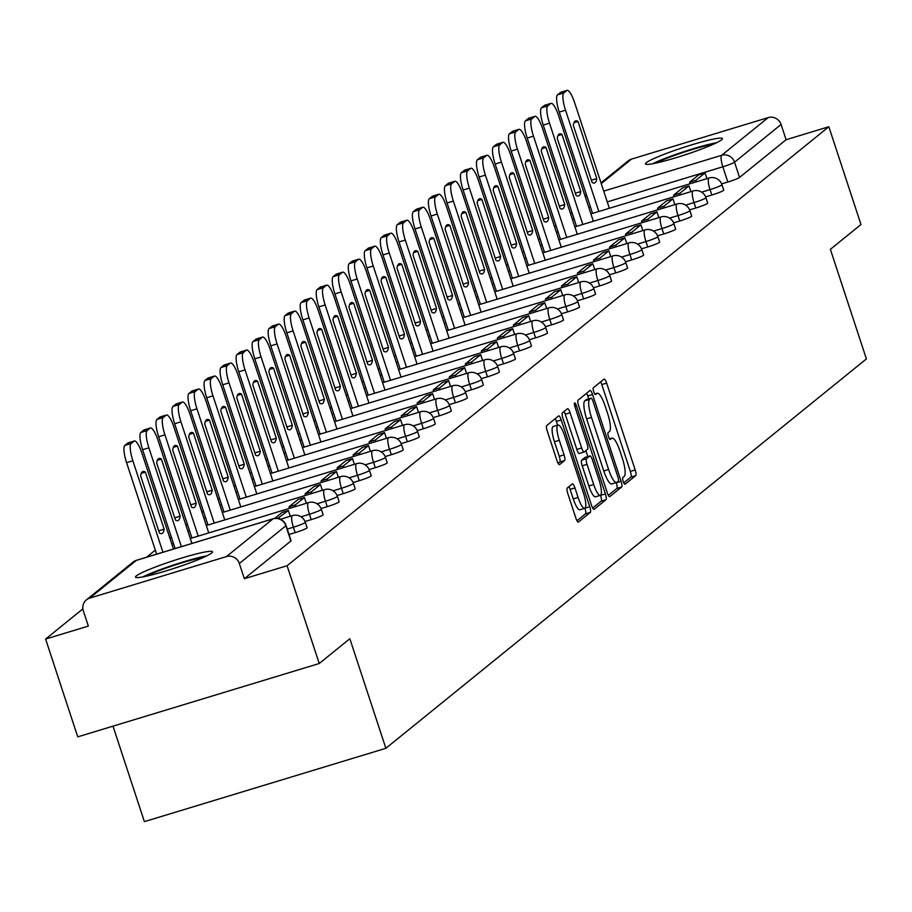 <?xml version="1.0" encoding="UTF-8"?>
<svg xmlns="http://www.w3.org/2000/svg" width="912" height="912" viewBox="0 0 912 912"><rect width="100%" height="100%" fill="white"/><g stroke="black" fill="none" stroke-linecap="round" stroke-linejoin="round"><path stroke-width="1.37" d="M623.227 481.456A3.568 0.844 73.1 0 0 624.971 484.306A3.568 0.844 73.1 0 0 625.039 484.261L635.755 475.585A5.096 1.208 73.1 0 0 635.185 469.942L606.64 383.12A5.096 1.208 73.1 0 0 604.143 379.061A5.096 1.208 73.1 0 0 604.04 379.118L593.324 387.794A3.568 0.844 73.1 0 0 593.735 391.75A3.568 0.844 73.1 0 0 595.479 394.588A3.568 0.844 73.1 0 0 595.547 394.554L596.938 393.425A16.313 3.865 73.1 0 1 597.269 393.254A16.313 3.865 73.1 0 1 605.237 406.25L607.62 413.478A16.313 3.865 73.1 0 1 609.467 431.536L608.076 432.653A3.568 0.844 73.1 0 0 608.475 436.609A3.568 0.844 73.1 0 0 610.219 439.447A3.568 0.844 73.1 0 0 610.299 439.413L611.678 438.284A16.313 3.865 73.1 0 1 612.02 438.102A16.313 3.865 73.1 0 1 619.989 451.109L622.36 458.337A16.313 3.865 73.1 0 1 624.207 476.395L622.828 477.512A3.568 0.844 73.1 0 0 623.227 481.456M721.597 139.81A40.527 3.773 -18.2 0 0 722.429 138.601A40.527 3.773 -18.2 0 0 687.374 146.182A40.527 3.773 -18.2 0 0 646.255 162.689A40.527 3.773 -18.2 0 0 645.434 163.909A40.527 3.773 -18.2 0 0 680.489 156.328A40.527 3.773 -18.2 0 0 721.597 139.81M211.698 553.003A40.527 3.773 -18.2 0 0 212.519 551.783A40.527 3.773 -18.2 0 0 177.464 559.364A40.527 3.773 -18.2 0 0 136.355 575.882A40.527 3.773 -18.2 0 0 135.523 577.091A40.527 3.773 -18.2 0 0 170.578 569.51A40.527 3.773 -18.2 0 0 211.698 553.003M567.253 488.023A5.096 1.208 73.1 0 0 567.834 493.666L575.848 518.027A5.096 1.208 73.1 0 0 578.333 522.086A5.096 1.208 73.1 0 0 578.436 522.029L590.338 512.396A5.096 1.208 73.1 0 0 589.756 506.753L561.211 419.93A5.096 1.208 73.1 0 0 558.725 415.872A5.096 1.208 73.1 0 0 558.623 415.929L546.721 425.562A5.096 1.208 73.1 0 0 547.303 431.205L556.97 460.628A5.096 1.208 73.1 0 0 559.466 464.687A5.096 1.208 73.1 0 0 559.569 464.63L564.653 460.514A5.096 1.208 73.1 0 0 564.083 454.871L559.284 440.279A13.646 3.226 73.1 0 1 558.019 425.038A13.646 3.226 73.1 0 1 564.676 435.902L583.475 493.061A13.646 3.226 73.1 0 1 584.74 508.303A13.646 3.226 73.1 0 1 578.071 497.439L574.948 487.909A5.096 1.208 73.1 0 0 572.451 483.85A5.096 1.208 73.1 0 0 572.348 483.907L567.253 488.023M828.837 126.745L860.985 224.534L830.376 249.329L866.4 358.918L385.867 748.296L349.843 638.719L319.234 663.514L287.086 565.736L828.837 126.745L786.087 139.73L781.082 124.488L734.548 162.199A10.385 0.969 161.8 0 1 722.84 166.793L607.255 201.894M607.198 492.617A5.096 1.208 73.1 0 0 609.695 496.675A5.096 1.208 73.1 0 0 609.797 496.618L621.688 486.985A5.096 1.208 73.1 0 0 621.118 481.342L592.572 394.52A5.096 1.208 73.1 0 0 590.075 390.461A5.096 1.208 73.1 0 0 589.973 390.518L578.083 400.151A5.096 1.208 73.1 0 0 578.653 405.794L607.198 492.617M606.013 499.685L594.111 509.329A5.096 1.208 73.1 0 1 594.008 509.386A5.096 1.208 73.1 0 1 591.523 505.316L562.978 418.505A5.096 1.208 73.1 0 1 562.396 412.862L567.492 408.736A5.096 1.208 73.1 0 1 567.595 408.679A5.096 1.208 73.1 0 1 570.08 412.737L581.662 447.952A5.096 1.208 73.1 0 0 584.147 452.01A5.096 1.208 73.1 0 0 584.261 451.953L587.636 449.217A5.096 1.208 73.1 0 0 587.054 443.585L575.005 406.923A3.568 0.844 73.1 0 1 574.674 402.933A3.568 0.844 73.1 0 1 576.418 405.783L605.431 494.042A5.096 1.208 73.1 0 1 606.013 499.685L601.179 501.155L592.675 508.052M319.234 663.514L77.748 736.862L45.6 639.073L82.889 608.863M571.984 212.542L570.547 213.693M555.955 225.526L554.53 226.678M539.927 238.511L538.502 239.662M523.91 251.495L522.473 252.647M507.881 264.48L506.456 265.631M491.864 277.465L490.428 278.616M475.836 290.449L474.4 291.601M459.808 303.434L458.383 304.585M443.791 316.418L442.354 317.57M427.762 329.403L426.326 330.554M411.734 342.388L410.309 343.539M395.717 355.372L394.28 356.524M379.688 368.357L378.252 369.52M363.66 381.341L362.235 382.504M347.643 394.326L346.207 395.489M331.615 407.311L330.19 408.473M315.586 420.295L314.161 421.458M299.569 433.28L298.133 434.443M283.541 446.264L282.116 447.427M267.512 459.249L266.087 460.412M251.495 472.234L250.059 473.396M235.467 485.218L234.042 486.381M219.439 498.203L218.014 499.366M203.422 511.187L201.985 512.35M187.393 524.172L185.968 525.335M171.365 537.157L169.94 538.319M155.348 550.141L146.638 557.198M112.997 726.157L144.392 821.632L385.867 748.296M287.086 565.736L244.336 578.71L239.332 563.479A10.385 10.043 -129 0 0 226.438 556.582L89.764 598.101A10.385 10.043 -129 0 0 83.334 610.858L88.339 626.088L45.6 639.073M786.087 139.73L739.552 177.43A10.385 0.969 161.8 0 1 727.844 182.024L721.666 183.905M601.008 182.89L628.208 160.865A10.385 10.043 51 0 1 631.514 159.11L768.189 117.602A10.385 10.043 51 0 1 781.082 124.488M295.18 532.619L293.402 527.216A10.385 0.969 161.8 0 0 305.326 522.302L307.105 527.706A10.385 0.969 -18.2 0 1 295.18 532.619L289.036 534.489M311.209 519.635L309.43 514.231A10.385 0.969 161.8 0 0 321.355 509.318L323.133 514.721A10.385 0.969 -18.2 0 1 311.209 519.635L305.03 521.516M327.226 506.65L325.459 501.247A10.385 0.969 161.8 0 0 337.383 496.333L339.161 501.737A10.385 0.969 -18.2 0 1 327.226 506.65L321.058 508.531M343.254 493.666L341.476 488.262A10.385 0.969 161.8 0 0 353.4 483.349L355.178 488.752A10.385 0.969 -18.2 0 1 343.254 493.666L337.087 495.547M359.282 480.681L357.504 475.277A10.385 0.969 161.8 0 0 369.428 470.364L371.207 475.768A10.385 0.969 -18.2 0 1 359.282 480.681L353.104 482.562M375.299 467.696L373.532 462.293A10.385 0.969 161.8 0 0 385.457 457.379L387.235 462.783A10.385 0.969 -18.2 0 1 375.299 467.696L369.132 469.577M391.328 454.712L389.549 449.308A10.385 0.969 161.8 0 0 401.474 444.395L403.252 449.798A10.385 0.969 -18.2 0 1 391.328 454.712L385.16 456.581M407.356 441.727L405.578 436.324A10.385 0.969 161.8 0 0 417.502 431.41L419.281 436.814A10.385 0.969 -18.2 0 1 407.356 441.727L401.177 443.597M423.373 428.743L421.606 423.339A10.385 0.969 161.8 0 0 433.531 418.426L435.309 423.829A10.385 0.969 -18.2 0 1 423.373 428.743L417.206 430.612M439.402 415.758L437.623 410.354A10.385 0.969 161.8 0 0 449.548 405.441L451.326 410.845A10.385 0.969 -18.2 0 1 439.402 415.758L433.223 417.628M455.43 402.773L453.652 397.37A10.385 0.969 161.8 0 0 465.576 392.456L467.354 397.86A10.385 0.969 -18.2 0 1 455.43 402.773L449.251 404.643M471.447 389.789L469.68 384.385A10.385 0.969 161.8 0 0 481.604 379.472L483.371 384.875A10.385 0.969 -18.2 0 1 471.447 389.789L465.28 391.658M487.475 376.804L485.697 371.401A10.385 0.969 161.8 0 0 497.621 366.487L499.4 371.891A10.385 0.969 -18.2 0 1 487.475 376.804L481.297 378.674M503.504 363.82L501.725 358.416A10.385 0.969 161.8 0 0 513.65 353.503L515.428 358.906A10.385 0.969 -18.2 0 1 503.504 363.82L497.325 365.689M519.521 350.835L517.754 345.431A10.385 0.969 161.8 0 0 529.678 340.518L531.445 345.922A10.385 0.969 -18.2 0 1 519.521 350.835L513.353 352.705M535.549 337.85L533.771 332.447A10.385 0.969 161.8 0 0 545.695 327.533L547.474 332.937A10.385 0.969 -18.2 0 1 535.549 337.85L529.37 339.72M551.578 324.866L549.799 319.462A10.385 0.969 161.8 0 0 561.724 314.549L563.502 319.952A10.385 0.969 -18.2 0 1 551.578 324.866L545.399 326.735M567.595 311.881L565.816 306.478A10.385 0.969 161.8 0 0 577.752 301.564L579.519 306.968A10.385 0.969 -18.2 0 1 567.595 311.881L561.427 313.751M583.623 298.897L581.845 293.493A10.385 0.969 161.8 0 0 593.769 288.58L595.547 293.983A10.385 0.969 -18.2 0 1 583.623 298.897L577.444 300.766M599.651 285.912L597.873 280.508A10.385 0.969 161.8 0 0 609.797 275.595L611.576 280.999A10.385 0.969 -18.2 0 1 599.651 285.912L593.473 287.782M615.668 272.927L613.89 267.524A10.385 0.969 161.8 0 0 625.826 262.61L627.593 268.014A10.385 0.969 -18.2 0 1 615.668 272.927L609.501 274.797M631.697 259.943L629.918 254.528A10.385 0.969 161.8 0 0 641.843 249.626L643.621 255.029A10.385 0.969 -18.2 0 1 631.697 259.943L625.518 261.812M647.725 246.958L645.947 241.543A10.385 0.969 161.8 0 0 657.871 236.641L659.65 242.045A10.385 0.969 -18.2 0 1 647.725 246.958L641.546 248.828M663.742 233.974L661.964 228.559A10.385 0.969 161.8 0 0 673.888 223.657L675.667 229.06A10.385 0.969 -18.2 0 1 663.742 233.974L657.575 235.843M679.771 220.989L677.992 215.574A10.385 0.969 161.8 0 0 689.917 210.672L691.695 216.076A10.385 0.969 -18.2 0 1 679.771 220.989L673.592 222.859M695.799 208.004L694.021 202.589A10.385 0.969 161.8 0 0 705.945 197.687L707.723 203.091A10.385 0.969 -18.2 0 1 695.799 208.004L689.62 209.874M711.816 195.02L710.038 189.605A10.385 0.969 161.8 0 0 721.962 184.703L723.74 190.106A10.385 0.969 -18.2 0 1 711.816 195.02L705.649 196.889M244.336 578.71L290.871 541.01A10.385 0.969 -18.2 0 0 291.088 540.691A10.385 0.969 -18.2 0 0 290.723 540.565M623.774 482.847L630.933 477.056A5.096 1.208 73.1 0 0 630.352 471.413L601.806 384.59A5.096 1.208 73.1 0 0 600.655 381.866M588.685 398.875L587.738 395.99A5.096 1.208 73.1 0 0 586.587 393.266M608.35 495.341L616.865 488.444A5.096 1.208 73.1 0 0 616.284 482.813L616.216 482.596M618.359 481.126A3.568 0.844 73.1 0 0 617.96 477.181L592.903 400.972A3.568 0.844 73.1 0 0 591.158 398.122A3.568 0.844 73.1 0 0 591.09 398.168L589.619 399.353A16.313 3.865 73.1 0 0 591.478 417.4L608.6 469.498A16.313 3.865 73.1 0 0 616.569 482.494A16.313 3.865 73.1 0 0 616.9 482.311L618.359 481.126M586.416 399.581A3.568 0.844 73.1 0 0 586.325 399.593A3.568 0.844 73.1 0 0 586.256 399.638L591.09 398.168M612.066 483.782A16.313 3.865 73.1 0 1 611.735 483.964A16.313 3.865 73.1 0 1 603.767 470.957L586.644 418.87A16.313 3.865 73.1 0 1 584.797 400.824L586.256 399.638M584.033 452.021L579.428 453.424A5.096 1.208 73.1 0 1 579.325 453.481A5.096 1.208 73.1 0 1 576.829 449.422L565.258 414.208A5.096 1.208 73.1 0 0 564.106 411.483M585.857 450.653L587.807 456.57M600.529 495.273L605.431 494.042M593.678 484.489A13.646 3.226 73.1 0 0 600.335 495.353A13.646 3.226 73.1 0 0 599.07 480.122L592.447 459.979A5.096 1.208 73.1 0 0 589.961 455.92A5.096 1.208 73.1 0 0 589.859 455.977L586.473 458.713A5.096 1.208 73.1 0 0 587.054 464.356L593.678 484.489L588.844 485.959A13.646 3.226 73.1 0 0 595.502 496.823L600.335 495.353M585.242 457.368A5.096 1.208 73.1 0 0 585.128 457.379A5.096 1.208 73.1 0 0 585.025 457.436L589.859 455.977M588.844 485.959L582.221 465.815A5.096 1.208 73.1 0 1 581.651 460.172L585.025 457.436M601.179 501.155A5.096 1.208 73.1 0 0 600.609 495.512M584.74 508.303L579.907 509.762A13.646 3.226 73.1 0 1 573.249 498.898L570.114 489.379A5.096 1.208 73.1 0 0 568.963 486.643M558.019 425.038L553.185 426.508A13.646 3.226 73.1 0 0 554.45 441.75L559.284 440.279M558.121 463.353L559.831 461.974A5.096 1.208 73.1 0 0 559.25 456.331L554.45 441.75M557.62 425.163L556.388 421.401A5.096 1.208 73.1 0 0 555.226 418.665M577 520.752L585.504 513.855A5.096 1.208 73.1 0 0 584.923 508.212L589.756 506.753M592.561 213.385L559.25 112.096A15.584 3.694 -106.9 0 1 557.483 94.859L560.47 92.443A15.584 3.694 73.1 0 1 560.789 92.272A15.584 3.694 73.1 0 1 561.142 92.237M690.11 183.757L689.609 182.218L695.89 180.314L705.033 172.904L706.914 178.661M695.89 180.314L696.392 181.853M689.609 182.218L698.752 174.819L705.033 172.904M598.831 211.481L565.531 110.192A15.584 3.694 -106.9 0 1 563.764 92.956L566.74 90.539A15.584 3.694 73.1 0 1 567.059 90.368A15.584 3.694 73.1 0 1 574.674 102.782L609.364 208.289M596.79 178.57L578.026 121.49A32.205 7.627 -106.9 0 0 575.609 120.874A32.205 7.627 -106.9 0 0 573.306 125.32L592.07 182.389A32.205 7.627 73.1 0 0 594.487 183.004A32.205 7.627 73.1 0 0 596.79 178.57L591.352 180.211M578.026 121.49L573.933 122.732M655.888 163.111A35.066 3.26 161.8 0 1 707.53 145.373A35.066 3.26 161.8 0 1 713.537 144.153M716.627 142.705A40.265 3.751 -18.2 0 0 710.836 143.914A40.265 3.751 -18.2 0 0 652.536 163.772M690.122 153.159A32.467 3.021 -18.2 0 0 680.078 156.454M145.977 576.293A35.066 3.26 161.8 0 1 197.619 558.554A35.066 3.26 161.8 0 1 203.627 557.335M206.716 555.887A40.265 3.751 -18.2 0 0 200.925 557.095A40.265 3.751 -18.2 0 0 142.637 576.965M180.211 566.341A32.467 3.021 -18.2 0 0 170.168 569.647M576.532 226.37L543.233 125.081A15.584 3.694 -106.9 0 1 541.466 107.844L544.441 105.427A15.584 3.694 73.1 0 1 544.76 105.256A15.584 3.694 73.1 0 1 545.114 105.222M674.093 196.741L673.58 195.202L679.862 193.298L689.005 185.888L690.897 191.645M679.862 193.298L680.363 194.837M673.58 195.202L682.723 187.804L689.005 185.888M582.814 224.466L549.503 123.177A15.584 3.694 -106.9 0 1 547.736 105.94L550.723 103.523A15.584 3.694 73.1 0 1 551.042 103.352A15.584 3.694 73.1 0 1 558.646 115.767L593.336 221.274M580.773 191.554L561.997 134.474A32.205 7.627 -106.9 0 0 559.58 133.859A32.205 7.627 -106.9 0 0 557.278 138.305L576.042 195.373A32.205 7.627 73.1 0 0 578.459 195.989A32.205 7.627 73.1 0 0 580.773 191.554L575.324 193.207M561.997 134.474L557.916 135.717M560.504 239.354L527.204 138.065A15.584 3.694 -106.9 0 1 525.437 120.829L528.413 118.412A15.584 3.694 73.1 0 1 528.732 118.241A15.584 3.694 73.1 0 1 529.097 118.207M658.065 209.726L657.563 208.187L663.833 206.283L672.976 198.873L674.869 204.63M663.833 206.283L664.346 207.822M657.563 208.187L666.706 200.788L672.976 198.873M566.785 237.451L533.486 136.162A15.584 3.694 -106.9 0 1 531.719 118.925L534.694 116.508A15.584 3.694 73.1 0 1 535.013 116.337A15.584 3.694 73.1 0 1 542.629 128.752L577.307 234.259M564.745 204.539L545.98 147.459A32.205 7.627 -106.9 0 0 543.552 146.843A32.205 7.627 -106.9 0 0 541.249 151.289L560.014 208.358A32.205 7.627 73.1 0 0 562.442 208.973A32.205 7.627 73.1 0 0 564.745 204.539L559.307 206.192M545.98 147.459L541.888 148.702M544.487 252.339L511.176 151.05A15.584 3.694 -106.9 0 1 509.409 133.813L512.396 131.396A15.584 3.694 73.1 0 1 512.715 131.225A15.584 3.694 73.1 0 1 513.068 131.191M642.037 222.71L641.535 221.171L647.816 219.268L656.959 211.858L658.84 217.615M647.816 219.268L648.318 220.807M641.535 221.171L650.678 213.773L656.959 211.858M550.757 250.435L517.457 149.146A15.584 3.694 -106.9 0 1 515.69 131.909L518.666 129.493A15.584 3.694 73.1 0 1 518.985 129.322A15.584 3.694 73.1 0 1 526.6 141.736L561.29 247.243M548.716 217.523L529.952 160.444A32.205 7.627 -106.9 0 0 527.535 159.828A32.205 7.627 -106.9 0 0 525.232 164.274L543.997 221.342A32.205 7.627 73.1 0 0 546.413 221.958A32.205 7.627 73.1 0 0 548.716 217.523L543.278 219.176M529.952 160.444L525.859 161.686M528.458 265.335L495.159 164.035A15.584 3.694 -106.9 0 1 493.392 146.798L496.367 144.381A15.584 3.694 73.1 0 1 496.687 144.21A15.584 3.694 73.1 0 1 497.04 144.176M626.02 235.706L625.507 234.156L631.788 232.252L640.931 224.842L642.823 230.599M631.788 232.252L632.29 233.791M625.507 234.156L634.649 226.757L640.931 224.842M534.74 263.42L501.429 162.131A15.584 3.694 -106.9 0 1 499.673 144.894L502.649 142.477A15.584 3.694 73.1 0 1 502.968 142.306A15.584 3.694 73.1 0 1 510.572 154.721L545.262 260.228M532.699 230.508L513.923 173.428A32.205 7.627 -106.9 0 0 511.507 172.813A32.205 7.627 -106.9 0 0 509.204 177.259L527.968 234.338A32.205 7.627 73.1 0 0 530.385 234.943A32.205 7.627 73.1 0 0 532.699 230.508L527.25 232.161M513.923 173.428L509.842 174.671M512.43 278.32L479.131 177.019A15.584 3.694 -106.9 0 1 477.364 159.782L480.339 157.366A15.584 3.694 73.1 0 1 480.658 157.195A15.584 3.694 73.1 0 1 481.023 157.16M609.991 248.691L609.49 247.141L615.76 245.237L624.902 237.827L626.795 243.584M615.76 245.237L616.273 246.776M609.49 247.141L618.632 239.742L624.902 237.827M518.711 276.404L485.412 175.115A15.584 3.694 -106.9 0 1 483.645 157.879L486.62 155.462A15.584 3.694 73.1 0 1 486.94 155.291A15.584 3.694 73.1 0 1 494.555 167.705L529.234 273.212M516.671 243.493L497.906 186.413A32.205 7.627 -106.9 0 0 495.478 185.797A32.205 7.627 -106.9 0 0 493.175 190.243L511.94 247.323A32.205 7.627 73.1 0 0 514.368 247.927A32.205 7.627 73.1 0 0 516.671 243.493L511.233 245.146M497.906 186.413L493.814 187.655M496.413 291.304L463.102 190.004A15.584 3.694 -106.9 0 1 461.335 172.767L464.322 170.35A15.584 3.694 73.1 0 1 464.641 170.179A15.584 3.694 73.1 0 1 464.995 170.145M593.963 261.676L593.461 260.137L599.743 258.221L608.885 250.811L610.766 256.568M599.743 258.221L600.244 259.76M593.461 260.137L602.604 252.727L608.885 250.811M502.683 289.389L469.384 188.1A15.584 3.694 -106.9 0 1 467.617 170.863L470.603 168.446A15.584 3.694 73.1 0 1 470.911 168.275A15.584 3.694 73.1 0 1 478.526 180.69L513.217 286.197M500.642 256.477L481.878 199.397A32.205 7.627 -106.9 0 0 479.461 198.782A32.205 7.627 -106.9 0 0 477.158 203.228L495.923 260.308A32.205 7.627 73.1 0 0 498.34 260.912A32.205 7.627 73.1 0 0 500.642 256.477L495.205 258.13M481.878 199.397L477.785 200.64M480.385 304.289L447.085 202.988A15.584 3.694 -106.9 0 1 445.318 185.752L448.294 183.335A15.584 3.694 73.1 0 1 448.613 183.164A15.584 3.694 73.1 0 1 448.966 183.13M577.946 274.66L577.433 273.121L583.714 271.206L592.857 263.796L594.749 269.553M583.714 271.206L584.216 272.745M577.433 273.121L586.576 265.711L592.857 263.796M486.666 302.374L453.355 201.085A15.584 3.694 -106.9 0 1 451.6 183.848L454.575 181.431A15.584 3.694 73.1 0 1 454.894 181.26A15.584 3.694 73.1 0 1 462.498 193.675L497.188 299.182M484.625 269.462L465.85 212.382A32.205 7.627 -106.9 0 0 463.433 211.766A32.205 7.627 -106.9 0 0 461.13 216.212L479.894 273.292A32.205 7.627 73.1 0 0 482.311 273.896A32.205 7.627 73.1 0 0 484.625 269.462L479.176 271.115M465.85 212.382L461.768 213.625M464.356 317.273L431.057 215.973A15.584 3.694 -106.9 0 1 429.29 198.736L432.265 196.319A15.584 3.694 73.1 0 1 432.584 196.148A15.584 3.694 73.1 0 1 432.949 196.114M561.917 287.645L561.416 286.106L567.686 284.191L576.829 276.781L578.721 282.538M567.686 284.191L568.199 285.73M561.416 286.106L570.559 278.696L576.829 276.781M470.638 315.358L437.338 214.069A15.584 3.694 -106.9 0 1 435.571 196.832L438.547 194.416A15.584 3.694 73.1 0 1 438.866 194.245A15.584 3.694 73.1 0 1 446.481 206.659L481.16 312.166M468.597 282.446L449.833 225.367A32.205 7.627 -106.9 0 0 447.404 224.751A32.205 7.627 -106.9 0 0 445.102 229.197L463.866 286.277A32.205 7.627 73.1 0 0 466.294 286.881A32.205 7.627 73.1 0 0 468.597 282.446L463.159 284.099M449.833 225.367L445.74 226.609M448.339 330.258L415.028 228.958A15.584 3.694 -106.9 0 1 413.261 211.721L416.248 209.315A15.584 3.694 73.1 0 1 416.567 209.133A15.584 3.694 73.1 0 1 416.921 209.099M545.889 300.629L545.387 299.09L551.669 297.175L560.812 289.765L562.704 295.522M551.669 297.175L552.17 298.714M545.387 299.09L554.53 291.68L560.812 289.765M454.609 328.343L421.31 227.054A15.584 3.694 -106.9 0 1 419.543 209.817L422.53 207.4A15.584 3.694 73.1 0 1 422.837 207.229A15.584 3.694 73.1 0 1 430.453 219.644L465.143 325.151M452.569 295.431L433.804 238.351A32.205 7.627 -106.9 0 0 431.387 237.736A32.205 7.627 -106.9 0 0 429.085 242.182L447.849 299.261A32.205 7.627 73.1 0 0 450.266 299.866A32.205 7.627 73.1 0 0 452.569 295.431L447.131 297.084M433.804 238.351L429.712 239.594M432.311 343.243L399.011 241.942A15.584 3.694 -106.9 0 1 397.244 224.705L400.22 222.3A15.584 3.694 73.1 0 1 400.539 222.118A15.584 3.694 73.1 0 1 400.904 222.083M529.872 313.614L529.359 312.075L535.64 310.16L544.783 302.761L546.676 308.507M535.64 310.16L536.142 311.699M529.359 312.075L538.502 304.665L544.783 302.761M438.592 341.327L405.281 240.038A15.584 3.694 -106.9 0 1 403.526 222.802L406.501 220.385A15.584 3.694 73.1 0 1 406.82 220.214A15.584 3.694 73.1 0 1 414.424 232.628L449.114 338.135M436.552 308.416L417.776 251.336A32.205 7.627 -106.9 0 0 415.359 250.72A32.205 7.627 -106.9 0 0 413.056 255.166L431.821 312.246A32.205 7.627 73.1 0 0 434.237 312.862A32.205 7.627 73.1 0 0 436.552 308.416L431.102 310.069M417.776 251.336L413.695 252.578M416.282 356.227L382.983 254.927A15.584 3.694 -106.9 0 1 381.216 237.69L384.191 235.285A15.584 3.694 73.1 0 1 384.511 235.114A15.584 3.694 73.1 0 1 384.875 235.079M513.844 326.599L513.342 325.06L519.612 323.144L528.755 315.746L530.647 321.491M519.612 323.144L520.125 324.683M513.342 325.06L522.485 317.65L528.755 315.746M422.564 354.312L389.264 253.023A15.584 3.694 -106.9 0 1 387.497 235.786L390.473 233.369A15.584 3.694 73.1 0 1 390.792 233.198A15.584 3.694 73.1 0 1 398.407 245.613L433.086 351.12M420.523 321.4L401.759 264.32A32.205 7.627 -106.9 0 0 399.331 263.705A32.205 7.627 -106.9 0 0 397.028 268.151L415.792 325.231A32.205 7.627 73.1 0 0 418.22 325.846A32.205 7.627 73.1 0 0 420.523 321.4L415.085 323.053M401.759 264.32L397.666 265.563M400.265 369.212L366.955 267.911A15.584 3.694 -106.9 0 1 365.199 250.675L368.174 248.269A15.584 3.694 73.1 0 1 368.494 248.098A15.584 3.694 73.1 0 1 368.847 248.064M497.815 339.583L497.314 338.044L503.595 336.129L512.738 328.73L514.63 334.476M503.595 336.129L504.097 337.668M497.314 338.044L506.456 330.634L512.738 328.73M406.535 367.297L373.236 266.008A15.584 3.694 -106.9 0 1 371.469 248.771L374.456 246.354A15.584 3.694 73.1 0 1 374.764 246.183A15.584 3.694 73.1 0 1 382.379 258.598L417.069 364.105M404.495 334.385L385.73 277.305A32.205 7.627 -106.9 0 0 383.314 276.689A32.205 7.627 -106.9 0 0 381.011 281.135L399.775 338.215A32.205 7.627 73.1 0 0 402.192 338.831A32.205 7.627 73.1 0 0 404.495 334.385L399.057 336.038M385.73 277.305L381.638 278.548M384.237 382.196L350.938 280.907A15.584 3.694 -106.9 0 1 349.171 263.659L352.146 261.254A15.584 3.694 73.1 0 1 352.465 261.083A15.584 3.694 73.1 0 1 352.83 261.049M481.798 352.568L481.285 351.029L487.567 349.114L496.709 341.715L498.602 347.461M487.567 349.114L488.068 350.653M481.285 351.029L490.428 343.619L496.709 341.715M390.518 380.281L357.208 278.992A15.584 3.694 -106.9 0 1 355.452 261.755L358.427 259.339A15.584 3.694 73.1 0 1 358.747 259.168A15.584 3.694 73.1 0 1 366.35 271.582L401.041 377.089M388.478 347.369L369.702 290.29A32.205 7.627 -106.9 0 0 367.285 289.674A32.205 7.627 -106.9 0 0 364.982 294.12L383.747 351.2A32.205 7.627 73.1 0 0 386.164 351.815A32.205 7.627 73.1 0 0 388.478 347.369L383.029 349.022M369.702 290.29L365.621 291.532M368.209 395.181L334.909 293.892A15.584 3.694 -106.9 0 1 333.142 276.644L336.118 274.238A15.584 3.694 73.1 0 1 336.437 274.067A15.584 3.694 73.1 0 1 336.802 274.033M465.77 365.552L465.268 364.013L471.538 362.098L480.681 354.7L482.573 360.445M471.538 362.098L472.051 363.649M465.268 364.013L474.411 356.603L480.681 354.7M374.49 393.266L341.191 291.977A15.584 3.694 -106.9 0 1 339.424 274.74L342.399 272.323A15.584 3.694 73.1 0 1 342.718 272.152A15.584 3.694 73.1 0 1 350.333 284.567L385.012 390.074M372.449 360.354L353.685 303.274A32.205 7.627 -106.9 0 0 351.257 302.659A32.205 7.627 -106.9 0 0 348.954 307.105L367.718 364.184A32.205 7.627 73.1 0 0 370.147 364.8A32.205 7.627 73.1 0 0 372.449 360.354L367.012 362.007M353.685 303.274L349.592 304.517M352.192 408.166L318.881 306.877A15.584 3.694 -106.9 0 1 317.125 289.628L320.101 287.223A15.584 3.694 73.1 0 1 320.42 287.052A15.584 3.694 73.1 0 1 320.773 287.018M449.741 378.537L449.24 376.998L455.521 375.083L464.664 367.684L466.556 373.43M455.521 375.083L456.023 376.633M449.24 376.998L458.383 369.588L464.664 367.684M358.462 406.262L325.162 304.961A15.584 3.694 -106.9 0 1 323.395 287.725L326.382 285.308A15.584 3.694 73.1 0 1 326.69 285.137A15.584 3.694 73.1 0 1 334.305 297.551L368.995 403.058M356.421 373.339L337.657 316.259A32.205 7.627 -106.9 0 0 335.24 315.643A32.205 7.627 -106.9 0 0 332.937 320.089L351.701 377.169A32.205 7.627 73.1 0 0 354.118 377.785A32.205 7.627 73.1 0 0 356.421 373.339L350.983 374.992M337.657 316.259L333.564 317.501M336.163 421.15L302.864 319.861A15.584 3.694 -106.9 0 1 301.097 302.613L304.072 300.208A15.584 3.694 73.1 0 1 304.391 300.037A15.584 3.694 73.1 0 1 304.756 300.002M433.724 391.522L433.211 389.983L439.493 388.067L448.636 380.669L450.528 386.414M439.493 388.067L439.994 389.618M433.211 389.983L442.354 382.573L448.636 380.669M342.445 419.246L309.134 317.946A15.584 3.694 -106.9 0 1 307.378 300.709L310.354 298.292A15.584 3.694 73.1 0 1 310.673 298.121A15.584 3.694 73.1 0 1 318.277 310.536L352.967 416.043M340.404 386.323L321.64 329.243A32.205 7.627 -106.9 0 0 319.211 328.628A32.205 7.627 -106.9 0 0 316.909 333.074L335.673 390.154A32.205 7.627 73.1 0 0 338.09 390.769A32.205 7.627 73.1 0 0 340.404 386.323L334.955 387.976M321.64 329.243L317.547 330.486M320.135 434.135L286.835 332.846A15.584 3.694 -106.9 0 1 285.068 315.598L288.055 313.192A15.584 3.694 73.1 0 1 288.363 313.021A15.584 3.694 73.1 0 1 288.728 312.987M417.696 404.506L417.194 402.967L423.464 401.063L432.607 393.653L434.5 399.399M423.464 401.063L423.977 402.602M417.194 402.967L426.337 395.557L432.607 393.653M326.416 432.231L293.117 330.931A15.584 3.694 -106.9 0 1 291.35 313.694L294.325 311.277A15.584 3.694 73.1 0 1 294.644 311.106A15.584 3.694 73.1 0 1 302.26 323.532L336.938 429.028M324.376 399.308L305.611 342.228A32.205 7.627 -106.9 0 0 303.194 341.612A32.205 7.627 -106.9 0 0 300.88 346.058L319.645 403.138A32.205 7.627 73.1 0 0 322.073 403.754A32.205 7.627 73.1 0 0 324.376 399.308L318.938 400.961M305.611 342.228L301.519 343.471M304.118 447.119L270.807 345.83A15.584 3.694 -106.9 0 1 269.051 328.582L272.027 326.177A15.584 3.694 73.1 0 1 272.346 326.006A15.584 3.694 73.1 0 1 272.699 325.972M401.668 417.491L401.166 415.952L407.447 414.048L416.59 406.638L418.483 412.384M407.447 414.048L407.949 415.587M401.166 415.952L410.309 408.542L416.59 406.638M310.388 445.216L277.088 343.915A15.584 3.694 -106.9 0 1 275.321 326.678L278.308 324.262A15.584 3.694 73.1 0 1 278.616 324.091A15.584 3.694 73.1 0 1 286.231 336.517L320.921 442.012M308.347 412.292L289.583 355.213A32.205 7.627 -106.9 0 0 287.166 354.608A32.205 7.627 -106.9 0 0 284.863 359.043L303.628 416.123A32.205 7.627 73.1 0 0 306.044 416.738A32.205 7.627 73.1 0 0 308.347 412.292L302.909 413.945M289.583 355.213L285.49 356.455M288.089 460.104L254.79 358.815A15.584 3.694 -106.9 0 1 253.023 341.567L255.998 339.161A15.584 3.694 73.1 0 1 256.318 338.99A15.584 3.694 73.1 0 1 256.682 338.956M385.651 430.475L385.138 428.936L391.419 427.033L400.562 419.623L402.454 425.368M391.419 427.033L391.932 428.572M385.138 428.936L394.28 421.526L400.562 419.623M294.371 458.2L261.06 356.9A15.584 3.694 -106.9 0 1 259.304 339.663L262.28 337.246A15.584 3.694 73.1 0 1 262.599 337.075A15.584 3.694 73.1 0 1 270.203 349.501L304.893 454.997M292.33 425.277L273.566 368.197A32.205 7.627 -106.9 0 0 271.138 367.593A32.205 7.627 -106.9 0 0 268.835 372.028L287.599 429.107A32.205 7.627 73.1 0 0 290.027 429.723A32.205 7.627 73.1 0 0 292.33 425.277L286.881 426.93M273.566 368.197L269.473 369.44M272.061 473.089L238.762 371.8A15.584 3.694 -106.9 0 1 236.995 354.563L239.981 352.146A15.584 3.694 73.1 0 1 240.289 351.975A15.584 3.694 73.1 0 1 240.654 351.941M369.622 443.46L369.121 441.921L375.391 440.017L384.533 432.607L386.426 438.353M375.391 440.017L375.904 441.556M369.121 441.921L378.263 434.511L384.533 432.607M278.342 471.185L245.043 369.884A15.584 3.694 -106.9 0 1 243.276 352.648L246.251 350.242A15.584 3.694 73.1 0 1 246.571 350.06A15.584 3.694 73.1 0 1 254.186 362.486L288.876 467.981M276.302 438.262L257.537 381.182A32.205 7.627 -106.9 0 0 255.121 380.578A32.205 7.627 -106.9 0 0 252.806 385.012L271.571 442.092A32.205 7.627 73.1 0 0 273.999 442.708A32.205 7.627 73.1 0 0 276.302 438.262L270.864 439.915M257.537 381.182L253.445 382.424M256.044 486.073L222.733 384.784A15.584 3.694 -106.9 0 1 220.978 367.547L223.953 365.131A15.584 3.694 73.1 0 1 224.272 364.96A15.584 3.694 73.1 0 1 224.626 364.925M353.594 456.445L353.092 454.906L359.374 453.002L368.516 445.592L370.409 451.337M359.374 453.002L359.875 454.541M353.092 454.906L362.235 447.496L368.516 445.592M262.314 484.169L229.015 382.869A15.584 3.694 -106.9 0 1 227.248 365.632L230.234 363.227A15.584 3.694 73.1 0 1 230.542 363.044A15.584 3.694 73.1 0 1 238.157 375.47L272.848 480.966M260.273 451.246L241.509 394.166A32.205 7.627 -106.9 0 0 239.092 393.562A32.205 7.627 -106.9 0 0 236.789 397.997L255.554 455.077A32.205 7.627 73.1 0 0 257.971 455.692A32.205 7.627 73.1 0 0 260.273 451.246L254.836 452.899M241.509 394.166L237.416 395.409M240.016 499.058L206.716 397.769A15.584 3.694 -106.9 0 1 204.949 380.532L207.925 378.115A15.584 3.694 73.1 0 1 208.244 377.944A15.584 3.694 73.1 0 1 208.609 377.91M337.577 469.429L337.064 467.89L343.345 465.986L352.488 458.576L354.38 464.322M343.345 465.986L343.858 467.525M337.064 467.89L346.207 460.48L352.488 458.576M246.297 497.154L212.986 395.854A15.584 3.694 -106.9 0 1 211.231 378.617L214.206 376.211A15.584 3.694 73.1 0 1 214.525 376.04A15.584 3.694 73.1 0 1 222.129 388.455L256.819 493.951M244.256 464.231L225.492 407.151A32.205 7.627 -106.9 0 0 223.064 406.547A32.205 7.627 -106.9 0 0 220.761 410.981L239.525 468.061A32.205 7.627 73.1 0 0 241.954 468.677A32.205 7.627 73.1 0 0 244.256 464.231L238.807 465.884M225.492 407.151L221.399 408.394M223.987 512.042L190.688 410.753A15.584 3.694 -106.9 0 1 188.921 393.517L191.908 391.1A15.584 3.694 73.1 0 1 192.215 390.929A15.584 3.694 73.1 0 1 192.58 390.895M321.548 482.414L321.047 480.875L327.317 478.971L336.46 471.561L338.352 477.307M327.317 478.971L327.83 480.51M321.047 480.875L330.19 473.465L336.46 471.561M230.269 510.139L196.969 408.85A15.584 3.694 -106.9 0 1 195.202 391.601L198.178 389.196A15.584 3.694 73.1 0 1 198.497 389.025A15.584 3.694 73.1 0 1 206.112 401.44L240.802 506.935M228.228 477.215L209.464 420.136A32.205 7.627 -106.9 0 0 207.047 419.531A32.205 7.627 -106.9 0 0 204.733 423.966L223.508 481.046A32.205 7.627 73.1 0 0 225.925 481.661A32.205 7.627 73.1 0 0 228.228 477.215L222.79 478.868M209.464 420.136L205.371 421.378M207.97 525.027L174.659 423.738A15.584 3.694 -106.9 0 1 172.904 406.501L175.879 404.084A15.584 3.694 73.1 0 1 176.198 403.913A15.584 3.694 73.1 0 1 176.552 403.879M305.52 495.398L305.018 493.859L311.3 491.956L320.443 484.546L322.335 490.291M311.3 491.956L311.801 493.495M305.018 493.859L314.161 486.449L320.443 484.546M214.24 523.123L180.941 421.834A15.584 3.694 -106.9 0 1 179.174 404.586L182.161 402.181A15.584 3.694 73.1 0 1 182.48 402.01A15.584 3.694 73.1 0 1 190.084 414.424L224.774 519.92M212.2 490.2L193.435 433.12A32.205 7.627 -106.9 0 0 191.018 432.516A32.205 7.627 -106.9 0 0 188.716 436.951L207.48 494.03A32.205 7.627 73.1 0 0 209.897 494.646A32.205 7.627 73.1 0 0 212.2 490.2L206.762 491.853M193.435 433.12L189.343 434.363M191.942 538.012L158.642 436.723A15.584 3.694 -106.9 0 1 156.875 419.486L159.851 417.069A15.584 3.694 73.1 0 1 160.17 416.898A15.584 3.694 73.1 0 1 160.535 416.864M289.503 508.383L288.99 506.844L295.271 504.94L304.414 497.53L306.307 503.276M295.271 504.94L295.784 506.479M288.99 506.844L298.133 499.434L304.414 497.53M198.223 536.108L164.924 434.819A15.584 3.694 -106.9 0 1 163.157 417.571L166.132 415.165A15.584 3.694 73.1 0 1 166.451 414.994A15.584 3.694 73.1 0 1 174.055 427.409L208.745 532.904M196.183 503.185L177.418 446.116A32.205 7.627 -106.9 0 0 174.99 445.501A32.205 7.627 -106.9 0 0 172.687 449.935L191.452 507.015A32.205 7.627 73.1 0 0 193.88 507.631A32.205 7.627 73.1 0 0 196.183 503.185L190.733 504.838M177.418 446.116L173.326 447.359M175.115 548.545L142.614 449.707A15.584 3.694 -106.9 0 1 140.847 432.47L143.834 430.054A15.584 3.694 73.1 0 1 144.142 429.883A15.584 3.694 73.1 0 1 144.506 429.848M277.624 518.415L288.386 510.515L290.278 516.26M279.243 517.925L279.562 518.871M274.694 518.426L282.116 512.419L288.386 510.515M181.397 546.641L148.895 447.803A15.584 3.694 -106.9 0 1 147.128 430.555L150.104 428.15A15.584 3.694 73.1 0 1 150.423 427.979A15.584 3.694 73.1 0 1 158.038 440.393L191.919 543.449M180.154 516.169L161.39 459.101A32.205 7.627 -106.9 0 0 158.973 458.485A32.205 7.627 -106.9 0 0 156.659 462.92L175.435 520A32.205 7.627 73.1 0 0 177.851 520.615A32.205 7.627 73.1 0 0 180.154 516.169L174.716 517.822M161.39 459.101L157.297 460.343M156.659 554.154L126.586 462.692A15.584 3.694 -106.9 0 1 124.83 445.455L127.805 443.038A15.584 3.694 73.1 0 1 128.125 442.867A15.584 3.694 73.1 0 1 128.478 442.833M162.94 552.25L132.867 460.788A15.584 3.694 -106.9 0 1 131.1 443.54L134.087 441.134A15.584 3.694 73.1 0 1 134.406 440.963A15.584 3.694 73.1 0 1 142.01 453.378L173.462 549.047M164.126 529.154L145.361 472.085A32.205 7.627 -106.9 0 0 142.945 471.47A32.205 7.627 -106.9 0 0 140.642 475.904L159.406 532.984A32.205 7.627 73.1 0 0 161.823 533.6A32.205 7.627 73.1 0 0 164.126 529.154L158.688 530.807M145.361 472.085L141.269 473.328M226.438 556.582L272.973 518.882L136.298 560.39L89.764 598.101M727.844 182.024L722.84 166.793A10.385 2.462 73.1 0 1 721.654 155.302L768.189 117.602M590.452 207.001L588.81 207.503M585.265 196.73L586.918 196.228M603.721 191.121L721.654 155.302A10.385 10.043 51 0 1 734.548 162.199L739.552 177.43M631.514 159.11L601.259 183.631M586.655 195.453L585.23 196.616M305.326 522.302A10.385 10.385 0 0 0 292.444 515.611A10.385 2.462 -106.9 0 0 292.228 515.725A10.385 2.462 -106.9 0 0 293.402 527.216L287.269 529.085M321.355 509.318A10.385 10.385 0 0 0 308.461 502.626A10.385 2.462 -106.9 0 0 308.256 502.74A10.385 2.462 -106.9 0 0 309.43 514.231L301.028 516.785M337.383 496.333A10.385 10.385 0 0 0 324.49 489.641A10.385 2.462 -106.9 0 0 324.273 489.755A10.385 2.462 -106.9 0 0 325.459 501.247L317.057 503.8M353.4 483.349A10.385 10.385 0 0 0 340.518 476.657A10.385 2.462 -106.9 0 0 340.301 476.771A10.385 2.462 -106.9 0 0 341.476 488.262L333.085 490.816M369.428 470.364A10.385 10.385 0 0 0 356.535 463.672A10.385 2.462 -106.9 0 0 356.33 463.786A10.385 2.462 -106.9 0 0 357.504 475.277L349.102 477.831M385.457 457.379A10.385 10.385 0 0 0 372.563 450.688A10.385 2.462 -106.9 0 0 372.347 450.802A10.385 2.462 -106.9 0 0 373.532 462.293L365.131 464.846M401.474 444.395A10.385 10.385 0 0 0 388.592 437.703A10.385 2.462 -106.9 0 0 388.375 437.817A10.385 2.462 -106.9 0 0 389.549 449.308L381.159 451.862M417.502 431.41A10.385 10.385 0 0 0 404.609 424.718A10.385 2.462 -106.9 0 0 404.404 424.832A10.385 2.462 -106.9 0 0 405.578 436.324L397.176 438.877M433.531 418.426A10.385 10.385 0 0 0 420.637 411.734A10.385 2.462 -106.9 0 0 420.421 411.848A10.385 2.462 -106.9 0 0 421.606 423.339L413.204 425.893M449.548 405.441A10.385 10.385 0 0 0 436.666 398.749A10.385 2.462 -106.9 0 0 436.449 398.863A10.385 2.462 -106.9 0 0 437.623 410.354L429.233 412.897M465.576 392.456A10.385 10.385 0 0 0 452.683 385.765A10.385 2.462 -106.9 0 0 452.477 385.879A10.385 2.462 -106.9 0 0 453.652 397.37L445.25 399.912M481.604 379.472A10.385 10.385 0 0 0 468.711 372.78A10.385 2.462 -106.9 0 0 468.494 372.894A10.385 2.462 -106.9 0 0 469.68 384.385L461.278 386.927M497.621 366.487A10.385 10.385 0 0 0 484.739 359.795A10.385 2.462 -106.9 0 0 484.523 359.909A10.385 2.462 -106.9 0 0 485.697 371.401L477.307 373.943M513.65 353.503A10.385 10.385 0 0 0 500.756 346.811A10.385 2.462 -106.9 0 0 500.551 346.925A10.385 2.462 -106.9 0 0 501.725 358.416L493.324 360.958M529.678 340.518A10.385 10.385 0 0 0 516.785 333.826A10.385 2.462 -106.9 0 0 516.568 333.94A10.385 2.462 -106.9 0 0 517.754 345.431L509.352 347.974M545.695 327.533A10.385 10.385 0 0 0 532.813 320.83A10.385 2.462 -106.9 0 0 532.597 320.956A10.385 2.462 -106.9 0 0 533.771 332.447L525.38 334.989M561.724 314.549A10.385 10.385 0 0 0 548.83 307.846A10.385 2.462 -106.9 0 0 548.625 307.96A10.385 2.462 -106.9 0 0 549.799 319.462L541.397 322.004M577.752 301.564A10.385 10.385 0 0 0 564.859 294.861A10.385 2.462 -106.9 0 0 564.642 294.975A10.385 2.462 -106.9 0 0 565.816 306.478L557.426 309.02M593.769 288.58A10.385 10.385 0 0 0 580.876 281.876A10.385 2.462 -106.9 0 0 580.67 281.99A10.385 2.462 -106.9 0 0 581.845 293.493L573.454 296.035M609.797 275.595A10.385 10.385 0 0 0 596.904 268.892A10.385 2.462 -106.9 0 0 596.699 269.006A10.385 2.462 -106.9 0 0 597.873 280.508L589.471 283.051M625.826 262.61A10.385 10.385 0 0 0 612.932 255.907A10.385 2.462 -106.9 0 0 612.716 256.021A10.385 2.462 -106.9 0 0 613.89 267.524L605.5 270.066M641.843 249.626A10.385 10.385 0 0 0 628.949 242.923A10.385 2.462 -106.9 0 0 628.744 243.037A10.385 2.462 -106.9 0 0 629.918 254.528L621.517 257.081M657.871 236.641A10.385 10.385 0 0 0 644.978 229.938A10.385 2.462 -106.9 0 0 644.773 230.052A10.385 2.462 -106.9 0 0 645.947 241.543L637.545 244.097M673.888 223.657A10.385 10.385 0 0 0 661.006 216.953A10.385 2.462 -106.9 0 0 660.79 217.067A10.385 2.462 -106.9 0 0 661.964 228.559L653.573 231.112M689.917 210.672A10.385 10.385 0 0 0 677.023 203.969A10.385 2.462 -106.9 0 0 676.818 204.083A10.385 2.462 -106.9 0 0 677.992 215.574L669.59 218.128M705.945 197.687A10.385 10.385 0 0 0 693.052 190.984A10.385 2.462 -106.9 0 0 692.846 191.098A10.385 2.462 -106.9 0 0 694.021 202.589L685.619 205.143M721.962 184.703A10.385 10.385 0 0 0 709.08 178A10.385 2.462 -106.9 0 0 708.863 178.114A10.385 2.462 -106.9 0 0 710.038 189.605L701.647 192.158M572.633 219.484A10.385 2.462 73.1 0 0 572.462 219.496L574.104 218.994M556.616 232.469A10.385 2.462 73.1 0 0 556.434 232.48L558.076 231.979M540.588 245.453A10.385 2.462 73.1 0 0 540.406 245.465L542.059 244.963M524.571 258.438A10.385 2.462 73.1 0 0 524.389 258.449L526.03 257.948M508.543 271.423A10.385 2.462 73.1 0 0 508.36 271.434L510.002 270.932M492.514 284.419A10.385 2.462 73.1 0 0 492.332 284.419L493.985 283.917M476.497 297.403A10.385 2.462 73.1 0 0 476.315 297.403L477.956 296.902M460.469 310.388A10.385 2.462 73.1 0 0 460.286 310.388L461.928 309.886M444.44 323.372A10.385 2.462 73.1 0 0 444.258 323.372L445.911 322.871M428.423 336.357A10.385 2.462 73.1 0 0 428.241 336.357L429.883 335.855M412.395 349.342A10.385 2.462 73.1 0 0 412.213 349.342L413.854 348.84M396.367 362.326A10.385 2.462 73.1 0 0 396.184 362.326L397.837 361.825M380.35 375.311A10.385 2.462 73.1 0 0 380.167 375.311L381.809 374.809M364.321 388.295A10.385 2.462 73.1 0 0 364.139 388.295L365.78 387.794M348.293 401.28A10.385 2.462 73.1 0 0 348.11 401.28L349.763 400.778M332.276 414.265A10.385 2.462 73.1 0 0 332.093 414.265L333.735 413.763M316.247 427.249A10.385 2.462 73.1 0 0 316.065 427.249L317.707 426.748M284.202 453.218A10.385 2.462 73.1 0 0 284.02 453.23L285.661 452.717M268.174 466.203A10.385 2.462 73.1 0 0 267.991 466.214L269.633 465.701M236.128 492.172A10.385 2.462 73.1 0 0 235.946 492.184L237.587 491.671M204.071 518.141A10.385 2.462 73.1 0 0 203.9 518.153L205.542 517.651M188.054 531.126A10.385 2.462 73.1 0 0 187.872 531.137L189.514 530.636M172.026 544.111A10.385 2.462 73.1 0 0 171.844 544.122L173.497 543.62M290.871 541.01L285.866 525.779L239.332 563.479M285.707 525.335A10.385 0.969 161.8 0 1 286.072 525.46A10.385 0.969 161.8 0 1 285.866 525.779A10.385 10.043 51 0 0 272.973 518.882A10.385 2.462 -106.9 0 1 273.19 518.768A10.385 2.462 -106.9 0 1 273.452 518.746M291.088 540.691L286.072 525.46A10.385 10.385 0 0 0 273.19 518.768L136.504 560.276A10.385 10.385 0 0 0 132.981 562.145A10.385 10.043 -129 0 1 136.298 560.39A10.385 2.462 -106.9 0 1 136.504 560.276A10.385 2.462 -106.9 0 1 136.743 560.253M609.547 438.934L611.678 438.284M594.795 394.075L596.938 393.425M601.806 384.59L606.64 383.12M630.352 471.413L635.185 469.942M630.933 477.056L635.755 475.585M587.738 395.99L592.572 394.52M616.284 482.813L621.118 481.342M616.865 488.444L621.688 486.985M584.797 400.824L589.619 399.353M586.644 418.87L591.478 417.4M603.767 470.957L608.6 469.498M565.258 414.208L570.08 412.737M576.829 449.422L581.662 447.952M574.799 406.273L576.418 405.783M581.651 460.172L586.473 458.713M582.221 465.815L587.054 464.356M570.114 489.379L574.948 487.909M573.249 498.898L578.071 497.439M559.25 456.331L564.083 454.871M559.831 461.974L564.653 460.514M556.388 421.401L561.211 419.93M585.504 513.855L590.338 512.396M565.531 110.192L559.25 112.096M563.764 92.956L557.483 94.859M566.74 90.539L560.47 92.443M549.503 123.177L543.233 125.081M547.736 105.94L541.466 107.844M550.723 103.523L544.441 105.427M533.486 136.162L527.204 138.065M531.719 118.925L525.437 120.829M534.694 116.508L528.413 118.412M517.457 149.146L511.176 151.05M515.69 131.909L509.409 133.813M518.666 129.493L512.396 131.396M501.429 162.131L495.159 164.035M499.673 144.894L493.392 146.798M502.649 142.477L496.367 144.381M485.412 175.115L479.131 177.019M483.645 157.879L477.364 159.782M486.62 155.462L480.339 157.366M469.384 188.1L463.102 190.004M467.617 170.863L461.335 172.767M470.603 168.446L464.322 170.35M453.355 201.085L447.085 202.988M451.6 183.848L445.318 185.752M454.575 181.431L448.294 183.335M437.338 214.069L431.057 215.973M435.571 196.832L429.29 198.736M438.547 194.416L432.265 196.319M421.31 227.054L415.028 228.958M419.543 209.817L413.261 211.721M422.53 207.4L416.248 209.315M405.281 240.038L399.011 241.942M403.526 222.802L397.244 224.705M406.501 220.385L400.22 222.3M389.264 253.023L382.983 254.927M387.497 235.786L381.216 237.69M390.473 233.369L384.191 235.285M373.236 266.008L366.955 267.911M371.469 248.771L365.199 250.675M374.456 246.354L368.174 248.269M357.208 278.992L350.938 280.907M355.452 261.755L349.171 263.659M358.427 259.339L352.146 261.254M341.191 291.977L334.909 293.892M339.424 274.74L333.142 276.644M342.399 272.323L336.118 274.238M325.162 304.961L318.881 306.877M323.395 287.725L317.125 289.628M326.382 285.308L320.101 287.223M309.134 317.946L302.864 319.861M307.378 300.709L301.097 302.613M310.354 298.292L304.072 300.208M293.117 330.931L286.835 332.846M291.35 313.694L285.068 315.598M294.325 311.277L288.055 313.192M277.088 343.915L270.807 345.83M275.321 326.678L269.051 328.582M278.308 324.262L272.027 326.177M261.06 356.9L254.79 358.815M259.304 339.663L253.023 341.567M262.28 337.246L255.998 339.161M245.043 369.884L238.762 371.8M243.276 352.648L236.995 354.563M246.251 350.242L239.981 352.146M229.015 382.869L222.733 384.784M227.248 365.632L220.978 367.547M230.234 363.227L223.953 365.131M212.986 395.854L206.716 397.769M211.231 378.617L204.949 380.532M214.206 376.211L207.925 378.115M196.969 408.85L190.688 410.753M195.202 391.601L188.921 393.517M198.178 389.196L191.908 391.1M180.941 421.834L174.659 423.738M179.174 404.586L172.904 406.501M182.161 402.181L175.879 404.084M164.924 434.819L158.642 436.723M163.157 417.571L156.875 419.486M166.132 415.165L159.851 417.069M148.895 447.803L142.614 449.707M147.128 430.555L140.847 432.47M150.104 428.15L143.834 430.054M132.867 460.788L126.586 462.692M131.1 443.54L124.83 445.455M134.087 441.134L127.805 443.038M590.908 213.887L709.08 178M574.891 226.871L693.052 190.984M558.862 239.856L677.023 203.969M542.834 252.841L661.006 216.953M526.817 265.825L644.978 229.938M510.788 278.81L628.949 242.923M494.76 291.794L612.932 255.907M478.743 304.779L596.904 268.892M462.715 317.764L580.876 281.876M446.686 330.748L564.859 294.861M430.669 343.744L548.83 307.846M414.641 356.729L532.813 320.83M398.612 369.713L516.785 333.826M382.595 382.698L500.756 346.811M366.567 395.683L484.739 359.795M350.539 408.667L468.711 372.78M334.522 421.652L452.683 385.765M300.037 440.234L301.69 439.732M318.493 434.636L436.666 398.749M302.465 447.621L420.637 411.734M286.448 460.606L404.609 424.718M251.963 479.188L253.616 478.686M270.419 473.59L388.592 437.703M254.391 486.575L372.563 450.688M219.917 505.157L221.57 504.667M238.374 499.559L356.535 463.672M222.346 512.544L340.518 476.657M206.317 525.529L324.49 489.641M190.3 538.513L308.461 502.626M280.486 519.236L292.444 515.611M132.981 562.145L86.446 599.845M586.416 194.723L584.991 195.875M609.501 438.866L612.02 438.102M594.749 394.007L597.269 393.254M586.325 399.593L591.158 398.122M611.735 483.964L616.569 482.494M579.325 453.481L584.147 452.01M585.128 457.379L589.961 455.92M567.059 90.368L560.789 92.272M551.042 103.352L544.76 105.256M535.013 116.337L528.732 118.241M518.985 129.322L512.715 131.225M502.968 142.306L496.687 144.21M486.94 155.291L480.658 157.195M470.911 168.275L464.641 170.179M454.894 181.26L448.613 183.164M438.866 194.245L432.584 196.148M422.837 207.229L416.567 209.133M406.82 220.214L400.539 222.118M390.792 233.198L384.511 235.114M374.764 246.183L368.494 248.098M358.747 259.168L352.465 261.083M342.718 272.152L336.437 274.067M326.69 285.137L320.42 287.052M310.673 298.121L304.391 300.037M294.644 311.106L288.363 313.021M278.616 324.091L272.346 326.006M262.599 337.075L256.318 338.99M246.571 350.06L240.289 351.975M230.542 363.044L224.272 364.96M214.525 376.04L208.244 377.944M198.497 389.025L192.215 390.929M182.48 402.01L176.198 403.913M166.451 414.994L160.17 416.898M150.423 427.979L144.142 429.883M134.406 440.963L128.125 442.867"/></g></svg>
